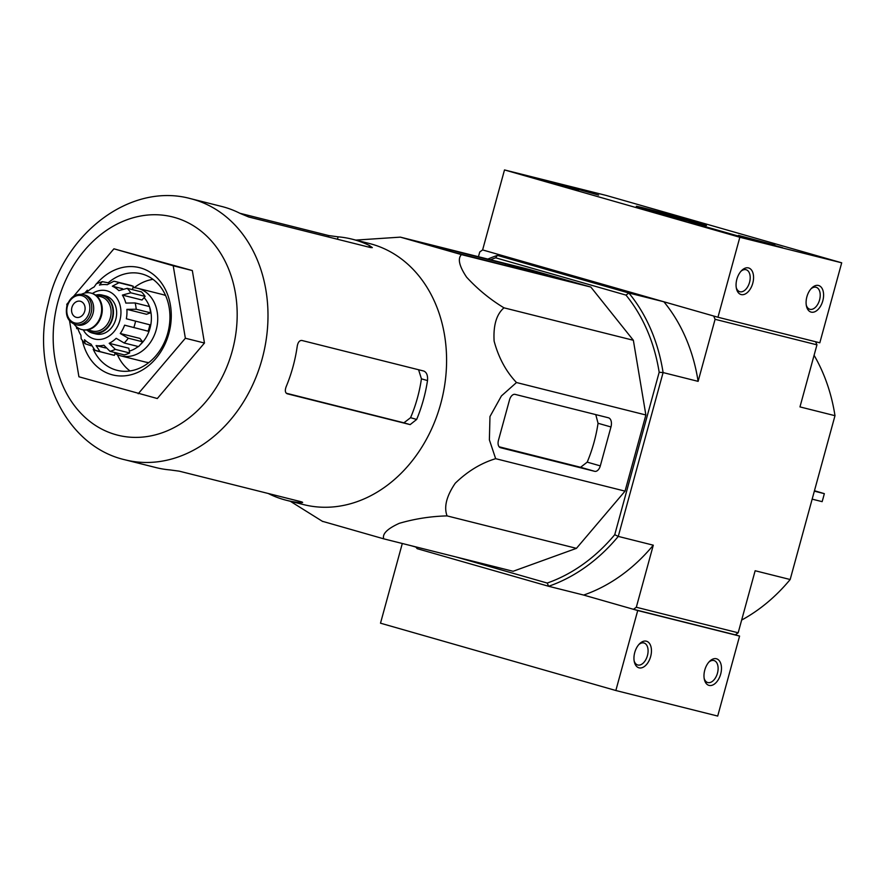 <?xml version="1.0" encoding="UTF-8"?>
<svg xmlns="http://www.w3.org/2000/svg" width="886" height="886" viewBox="0 0 886 886"><rect width="100%" height="100%" fill="white"/><g stroke="black" fill="none" stroke-linecap="round" stroke-linejoin="round"><path stroke-width="1.33" d="M812.152 499.15L822.142 501.653A156.191 92.676 106 0 0 824.334 493.657A165.815 2.603 15.3 0 0 814.455 490.733M814.345 491.143L824.334 493.657M268.225 493.48A134.628 108.347 -75.9 0 0 286.543 500.324L303.754 504.643A134.628 108.347 -75.9 0 0 440.696 403.861A134.628 108.347 -75.9 0 0 369.263 243.473L352.041 239.154A134.628 108.347 -75.9 0 0 338.12 236.839L328.839 235.587L239.851 213.26M355.807 240.095L400.361 237.138L461.473 254.614C457.464 258.557 459.181 266.077 466.612 277.185C477.654 289.201 490.113 299.424 503.979 307.83C496.481 314.275 493.203 325.372 494.122 341.143C498.641 357.833 506.105 371.622 516.494 382.53L501.432 395.92L489.969 416.553L489.382 439.888L495.662 458.682C481.054 463.09 467.586 471.274 455.238 483.247C446.478 496.138 443.753 507.025 447.065 515.896C430.751 516.316 414.814 518.797 399.276 523.327C387.304 528.765 382.121 533.937 383.727 538.832L322.615 521.356M418.591 369.75L421.426 378.831A126.864 102.1 -75.9 0 1 410.572 417.694L403.905 422.821L410.152 424.615L416.664 419.443A134.628 108.347 -75.9 0 0 423.486 399.542A134.628 108.347 -75.9 0 0 427.506 380.57C427.927 375.487 426.687 372.308 423.785 371.046L301.871 340.468C299.523 340.313 297.984 342.217 297.242 346.182A134.628 108.347 104.1 0 1 292.978 366.815A134.628 108.347 104.1 0 1 286.156 386.706C284.783 390.471 285.148 392.841 287.274 393.794L287.208 393.772M403.905 422.821L286.267 393.229M410.152 424.615L287.142 393.761M286.543 500.324A134.628 108.347 -75.9 0 0 299.114 502.517C302.946 502.772 303.621 502.517 301.151 501.742L179.227 471.164L169.957 469.912A134.628 108.347 104.1 0 1 156.036 467.598L125.159 459.845A134.628 108.347 -75.9 0 0 262.101 359.063A134.628 108.347 -75.9 0 0 190.656 198.674L221.533 206.416A134.628 108.347 104.1 0 1 240.128 213.404L248.756 217.004L370.68 247.582L372.341 247.615L369.418 245.522A134.628 108.347 -75.9 0 0 352.041 239.154M302.635 502.406L301.151 501.742M73.582 296.312L113.929 248.811L192.328 270.562L204.467 343.026L157.309 398.534L78.92 376.783L69.54 320.798M113.929 248.811L173.224 265.767L185.362 338.242L204.467 343.026M185.362 338.242L138.216 393.749M173.224 265.767L192.328 270.562M66.993 305.592L66.782 304.319L68.1 302.768M153.001 279.345A49.76 40.047 -75.9 0 0 134.218 287.695M117.406 354.732A49.76 40.047 -75.9 0 0 130.02 370.957M93.218 349.294A49.76 40.047 -75.9 0 0 117.151 370.348A49.76 40.047 -75.9 0 0 167.764 333.092A49.76 40.047 -75.9 0 0 141.361 273.807A49.76 40.047 -75.9 0 0 108.247 282.745M82.354 340.545A55.286 44.499 -75.9 0 0 124.45 375.863A55.286 44.499 -75.9 0 0 168.861 333.524A55.286 44.499 -75.9 0 0 151.406 273.054A55.286 44.499 -75.9 0 0 96.618 283.664M383.727 538.832L513.105 571.282L576.443 548.345L447.065 515.896M495.662 458.682L625.04 491.132L576.443 548.345M516.494 382.53L645.872 414.98L625.04 491.132M503.979 307.83L633.357 340.279L645.872 414.98M461.473 254.614L590.851 287.064L633.357 340.279M505.485 263.818L409.996 239.907L454.053 252.432L547.315 275.823L505.485 263.818L505.098 265.235M400.361 237.138L529.739 269.588L590.851 287.064M515.109 394.381A6.634 3.932 106 0 0 509.539 399.819L498.453 440.342A6.634 3.932 106 0 0 500.446 447.685A6.634 3.932 106 0 0 500.524 447.707L594.739 471.33A6.634 3.932 106 0 0 600.309 465.892L610.963 426.963A8.295 4.917 106 0 0 608.46 417.793A8.295 4.917 106 0 0 608.372 417.771L515.109 394.381M595.769 414.604L598.05 423.275A132.092 106.309 -75.9 0 1 587.208 462.138L580.585 467.287L499.139 446.788M815.607 341.741L816.947 344.842L799.969 406.907L834.989 415.689A174.165 140.165 -75.9 0 0 814.09 355.297M741.66 620.056A174.165 140.165 -75.9 0 0 790.168 579.522L755.149 570.739L738.171 632.792L735.302 634.852L633.446 609.302L583.652 595.06L637.721 610.532L615.848 690.515L717.704 716.065L739.588 636.07L735.302 634.852M478.451 256.719L479.747 251.978L482.615 249.93L532.408 264.172L497.4 255.389L628.861 293A174.165 140.165 104.1 0 1 663.093 372.574L698.113 381.357A174.165 140.165 104.1 0 0 663.88 301.783L713.673 316.025L715.091 319.303L698.113 381.357M487.865 259.077A174.165 140.165 104.1 0 1 497.4 255.389L495.639 257.815L625.981 295.104A171.397 137.939 104.1 0 1 659.173 372.264L614.74 534.701L618.273 536.407A174.165 140.165 104.1 0 1 548.633 586.277L583.652 595.06A174.165 140.165 104.1 0 0 653.292 545.189L636.314 607.253L633.446 609.302M614.74 534.701A171.397 137.939 104.1 0 1 547.216 583.054L548.633 586.277L417.162 548.667A174.165 140.165 104.1 0 1 415.689 546.85M415.855 547.061L411.082 545.698L415.855 547.061M816.947 344.842L715.091 319.303M834.989 415.689L790.168 579.522M738.171 632.792L636.314 607.253M659.173 372.264L663.093 372.574L618.273 536.407L653.292 545.189M625.981 295.104L628.861 293L663.88 301.783M490.479 259.742A171.397 137.939 104.1 0 1 495.639 257.815M456.024 556.962L547.216 583.054M504.499 169.935L606.356 195.485L841.7 262.81L739.843 237.26L504.499 169.935L482.615 249.93L717.959 317.243L739.843 237.26M717.959 317.243L819.816 342.793L841.7 262.81M818.487 285.48A13.822 8.207 106 0 0 811.598 288.16A13.822 8.207 106 0 0 806.459 306.124A13.822 8.207 106 0 0 820.591 306.113A13.822 8.207 106 0 0 818.487 285.48M748.46 267.915A13.822 8.207 106 0 0 741.571 270.607A13.822 8.207 106 0 0 736.432 288.559A13.822 8.207 106 0 0 750.564 288.548A13.822 8.207 106 0 0 748.46 267.915M526.339 175.793L578.281 190.313A96.762 1.517 -164.7 0 0 578.06 190.357A96.762 1.517 -164.7 0 0 578.547 190.656L526.306 175.893M732.822 234.967L688.954 222.231A96.762 1.517 -164.7 0 0 704.27 226.351L747.142 238.567L732.822 234.967M699.541 223.936A36.37 0.576 -164.7 0 1 660.546 213.482A36.37 0.576 -164.7 0 1 636.303 206.294A36.37 0.576 -164.7 0 1 671.533 215.331A36.37 0.576 -164.7 0 1 706.463 225.487A36.37 0.576 -164.7 0 1 699.541 223.936M598.593 195.064L554.503 182.749L598.593 195.064M782.582 247.692L738.492 235.388L782.582 247.692M736.255 287.596A11.429 6.778 106 0 0 739.821 291.704A11.429 6.778 106 0 0 749.478 282.579A11.429 6.778 106 0 0 746.101 269.732A11.429 6.778 106 0 0 745.979 269.698A11.429 6.778 106 0 0 740.906 271.326M806.282 305.161A11.429 6.778 106 0 0 809.848 309.269A11.429 6.778 106 0 0 819.506 300.144A11.429 6.778 106 0 0 816.139 287.285A11.429 6.778 106 0 0 816.006 287.252A11.429 6.778 106 0 0 810.934 288.891M552.166 183.18L559.199 184.941L552.144 183.291M583.841 190.966L566.641 186.082L583.841 190.966M590.896 192.439L558.966 183.967L590.896 192.439M767.841 243.606L750.641 238.711L767.841 243.606M774.896 245.068L742.966 236.606L774.896 245.068M402.299 543.495L380.504 623.19L615.848 690.515M639.05 667.845A13.822 8.207 106 0 0 651.454 651.099A13.822 8.207 106 0 0 639.459 643.867A13.822 8.207 106 0 0 634.321 661.831A13.822 8.207 106 0 0 639.05 667.845M709.077 685.41A13.822 8.207 106 0 0 721.481 668.664A13.822 8.207 106 0 0 709.487 661.432A13.822 8.207 106 0 0 704.348 679.396A13.822 8.207 106 0 0 709.077 685.41M637.721 610.532L739.588 636.07M704.171 678.421A11.429 6.778 106 0 0 707.737 682.53A11.429 6.778 106 0 0 707.859 682.563A11.429 6.778 106 0 0 717.427 673.305A11.429 6.778 106 0 0 714.016 660.557A11.429 6.778 106 0 0 708.822 662.152M634.132 660.867A11.429 6.778 106 0 0 637.698 664.965A11.429 6.778 106 0 0 637.831 665.009A11.429 6.778 106 0 0 647.4 655.74A11.429 6.778 106 0 0 643.989 642.992A11.429 6.778 106 0 0 638.795 644.598M95.622 295.127A19.625 15.793 104.1 0 1 102.2 295.06L105.379 295.858A19.625 15.793 104.1 0 1 115.933 318.738A19.625 15.793 104.1 0 1 95.832 333.933L92.653 333.136A19.625 15.793 104.1 0 1 86.883 329.969M84.746 311.141A8.295 6.678 -75.9 0 0 80.338 301.262A8.295 6.678 -75.9 0 0 71.855 307.675A8.295 6.678 -75.9 0 0 76.307 317.343A8.295 6.678 -75.9 0 0 84.746 311.141M82.885 294.484L84.801 294.972A15.483 12.459 104.1 0 1 93.119 313.013A15.483 12.459 104.1 0 1 77.27 324.996L75.354 324.52A15.483 12.459 104.1 0 0 91.203 312.536A15.483 12.459 104.1 0 0 82.885 294.484C75.332 293.465 70.005 297.308 66.882 306.013C65.121 315.505 67.945 321.673 75.354 324.52M81.446 294.23L83.018 293.62A18.794 15.128 104.1 0 1 90.859 293.067A18.794 15.128 104.1 0 1 100.96 314.984A18.794 15.128 104.1 0 1 81.711 329.537A18.794 15.128 104.1 0 1 75.066 325.339L73.97 324.066M91.169 293.144A18.794 15.128 104.1 0 1 91.491 293.222A18.794 15.128 104.1 0 1 101.591 315.139A18.794 15.128 104.1 0 1 82.343 329.692A18.794 15.128 104.1 0 1 82.033 329.614M102.2 295.06A19.625 15.793 104.1 0 1 112.743 317.941A19.625 15.793 104.1 0 1 92.653 333.136M113.851 281.239L115.712 281.626A35.938 28.928 -75.9 0 0 113.851 281.239L107.217 284.727A30.966 24.919 104.1 0 0 99.442 285.07L102.267 281.659L108.878 282.911M102.267 281.648L96.352 283.786L94.115 286.998A30.966 24.919 104.1 0 0 87.127 292.003L87.36 290.198M91.28 345.795L85.111 343.757L81.169 338.84L80.925 335.218A30.966 24.919 104.1 0 1 77.603 327.654M85.111 343.757L84.502 339.692A30.966 24.919 104.1 0 0 90.97 344.111L94.968 350.269A35.938 28.928 -75.9 0 0 98.235 351.343A35.938 28.928 -75.9 0 0 100.096 351.731L96.098 345.584L105.6 347.965M129.633 352.971L115.302 349.372L109.199 343.314L128.835 348.231L129.633 352.971A35.938 28.928 104.1 0 1 124.306 354.898L109.986 351.299L103.872 345.241A30.966 24.919 104.1 0 1 96.098 345.584M142.602 341.797L128.282 338.197L120.274 333.501L139.91 338.419L142.602 341.797A35.938 28.928 104.1 0 1 138.515 346.603L124.195 343.004L116.188 338.308A30.966 24.919 104.1 0 1 109.199 343.314M149.867 324.808L126.355 318.772L149.867 324.808A35.938 28.928 104.1 0 1 148.117 331.198L124.605 325.173A30.966 24.919 104.1 0 1 120.274 333.501M136.2 309.236A35.938 28.928 -75.9 0 0 135.148 302.957L149.479 306.545A35.938 28.928 104.1 0 1 150.531 312.824L136.2 309.236L126.875 309.347A30.966 24.919 104.1 0 1 126.355 318.772M135.148 302.957L125.823 303.078A30.966 24.919 104.1 0 0 122.39 295.082L130.785 292.801A35.938 28.928 -75.9 0 0 127.207 288.327L118.813 290.619A30.966 24.919 104.1 0 0 112.345 286.2L118.979 282.712A35.938 28.928 -75.9 0 0 115.712 281.626L130.043 285.226A35.938 28.928 104.1 0 1 133.31 286.3L118.979 282.712M115.169 352.606L114.427 355.33A35.938 28.928 104.1 0 1 112.555 354.943L94.425 350.092M114.427 355.33L100.096 351.731M127.207 288.327L141.538 291.915A35.938 28.928 104.1 0 1 145.105 296.389L130.785 292.801M165.616 295.57A34.831 28.031 -75.9 0 0 162.238 294.44L137.729 288.293A34.831 28.031 -75.9 0 0 132.944 287.618M114.925 353.492A34.831 28.031 -75.9 0 0 120.784 355.862L145.293 362.009A34.831 28.031 -75.9 0 0 148.804 362.607M144.075 297.607A30.966 24.919 104.1 0 1 149.402 306.523M149.645 307.22A30.966 24.919 104.1 0 1 140.221 344.798M138.205 346.526A30.966 24.919 104.1 0 1 129.323 351.1M126.875 309.347L146.522 314.275L150.531 312.824M122.39 295.082L142.026 300.011L145.105 296.389M112.345 286.2L122.611 288.77M133.31 286.3L132.402 289.622M120.784 355.862A34.831 28.031 -75.9 0 0 156.213 329.791A34.831 28.031 -75.9 0 0 137.729 288.293M421.426 378.831L427.506 380.57M410.572 417.694L416.664 419.443M299.446 501.31L299.114 502.517M369.418 245.522L368.975 247.161M338.12 236.839L337.455 239.253M328.839 235.587L328.451 236.994M232.254 350.978A112.511 90.549 -75.9 0 0 127.34 219.639A112.511 90.549 -75.9 0 0 75.93 407.593A112.511 90.549 -75.9 0 0 232.254 350.978M587.208 462.138L600.309 465.892M598.05 423.275L610.963 426.963M580.585 467.287L594.739 471.33M514.434 266.254L514.101 267.494M83.284 329.891A24.886 20.024 -75.9 0 0 102.876 338.95A24.886 20.024 -75.9 0 0 119.865 320.4A24.886 20.024 -75.9 0 0 114.36 295.138A24.886 20.024 -75.9 0 0 92.41 293.499M67.414 306.179A14.098 11.352 104.1 0 1 87.005 299.091A14.098 11.352 104.1 0 1 80.56 322.637A14.098 11.352 104.1 0 1 67.414 306.179M100.938 296.732A17.698 14.242 104.1 0 1 110.44 317.354A17.698 14.242 104.1 0 1 92.321 331.054L87.57 329.869A19.071 15.35 104.1 0 0 112.312 317.83A19.071 15.35 104.1 0 0 96.175 295.536L100.938 296.732M109.986 351.299A35.938 28.928 -75.9 0 0 115.302 349.372M124.195 343.004A35.938 28.928 -75.9 0 0 128.282 338.197M133.797 327.61A35.938 28.928 -75.9 0 0 134.783 324.442A35.938 28.928 -75.9 0 0 135.547 321.208M290.309 501.266L322.725 521.522M190.656 198.674C129.932 181.962 62.884 234.325 48.099 304.009C30.589 371.422 65.132 446.179 125.159 459.845M81.711 329.537L82.343 329.692M90.859 293.067L91.491 293.222M87.349 290.187L84.713 293.089M76.307 326.613L76.783 328.717"/></g></svg>
